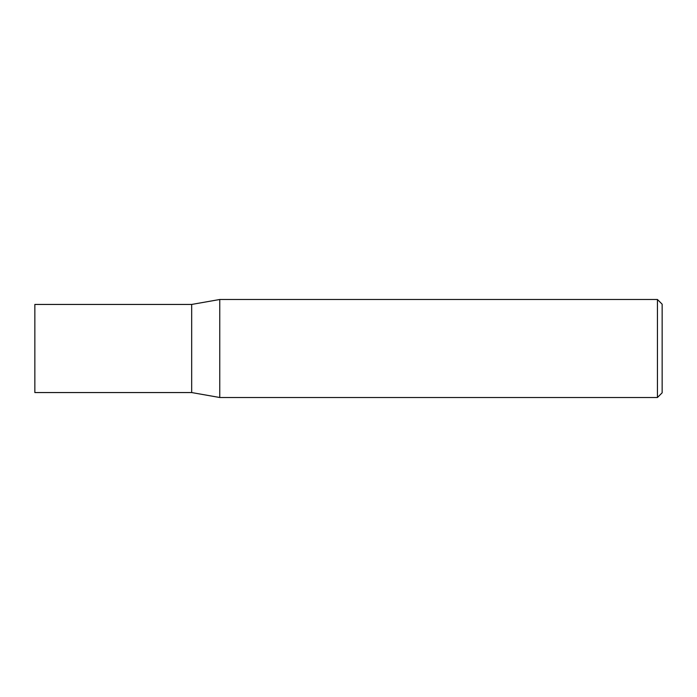 <?xml version="1.0" encoding="UTF-8"?>
<svg xmlns="http://www.w3.org/2000/svg" width="697" height="697" viewBox="0 0 697 697"><rect width="100%" height="100%" fill="white"/><g stroke="black" fill="none" stroke-linecap="round" stroke-linejoin="round"><path stroke-width="1.05" d="M191.675 392.559L191.675 304.441L219.764 299.492L219.764 397.508L191.675 392.559L34.85 392.559L34.85 304.441L191.675 304.441M657.445 299.492L662.15 304.197L662.15 392.803L657.445 397.508L657.445 299.492L219.764 299.492M657.445 397.508L219.764 397.508"/></g></svg>
